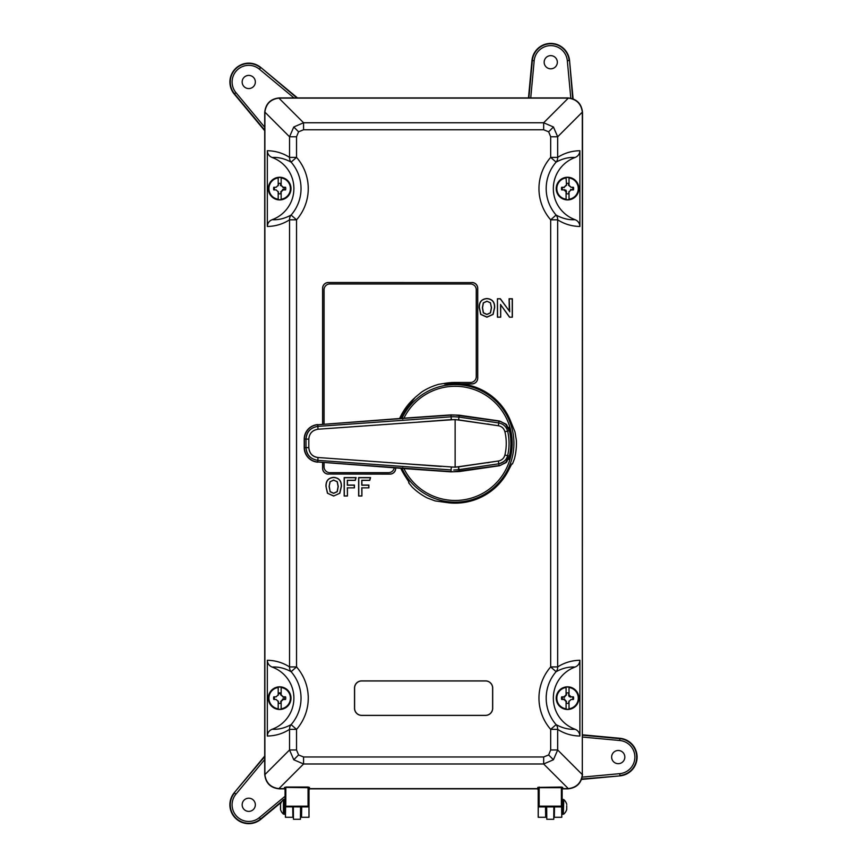 <?xml version="1.0" encoding="UTF-8"?>
<svg xmlns="http://www.w3.org/2000/svg" width="867" height="867" viewBox="0 0 867 867"><rect width="100%" height="100%" fill="white"/><g stroke="black" fill="none" stroke-linecap="round" stroke-linejoin="round"><path stroke-width="1.3" d="M292.71 806.841L292.894 817.278L293.133 806.906M285.611 806.841L285.427 817.278L292.894 817.278M538.385 789.761L538.212 817.278L538.212 789.75L537.312 788.84L309.909 788.84L308.999 789.75L308.999 817.278L308.836 789.761M301.716 806.841L301.532 817.278L308.999 817.278M545.744 806.906L545.516 810.32M538.244 817.104L538.288 816.302M538.212 817.278L545.679 817.278L545.917 806.906M545.506 806.906L545.679 817.278M554.501 806.906L554.316 817.278L554.089 806.906M554.316 817.278L561.783 817.278L561.729 806.841M561.61 806.884L561.783 817.278M561.783 789.75L562.694 788.84L568.015 788.84C576.761 787.919 581.594 783.085 582.516 774.339L582.516 774.318C581.594 783.064 576.761 787.897 568.004 788.818L568.308 788.623C576.566 787.55 581.237 782.879 582.321 774.61L582.321 112.136C581.237 103.867 576.566 99.196 568.308 98.123L278.914 98.123C270.645 99.196 265.974 103.867 264.901 112.136L264.706 112.428C265.627 103.682 270.461 98.849 279.207 97.917L568.004 97.917C576.761 98.849 581.594 103.682 582.516 112.428L582.321 112.623M301.532 817.278L301.304 806.906M308.966 817.039L308.912 815.88M285.427 817.278L285.427 806.809M279.207 788.818C270.461 787.897 265.627 783.064 264.706 774.318L264.901 774.61C265.974 782.879 270.645 787.55 278.914 788.623L284.365 788.645L285.059 789.328L285.091 806.212L308.056 806.158L308.056 787.702L308.739 788.07A0.694 0.672 -3.7 0 1 309.432 787.399L309.508 788.634L308.771 788.58L308.381 806.841L285.514 806.841L285.427 810.45M285.471 817.039L285.514 816.15M264.706 112.428L264.706 774.318C265.627 783.085 270.461 787.919 279.207 788.84L284.517 788.84L285.427 789.75M301.478 806.906L301.532 810.32L301.597 806.906M553.439 126.994L548.648 131.795L543.663 129.768L543.663 122.756L553.439 126.994L557.676 136.769L557.676 157.371L550.675 157.371L550.675 136.769L557.676 136.769L582.321 112.136M308.739 799.602L308.056 799.602M575.049 729.245C578.083 730.491 579.698 732.756 579.893 736.029C571.797 735.888 564.384 733.666 557.676 729.375L557.676 749.966L553.439 759.752L543.663 763.99L543.663 756.978L548.648 754.951L550.675 749.966L550.675 729.375A47.479 47.479 0 0 1 550.675 666.929L550.675 219.817A47.479 47.479 0 0 1 550.675 157.371L556.115 162.118A7.25 6.914 -123 0 0 557.676 157.371C564.384 153.08 571.797 150.858 579.893 150.717C579.709 153.979 578.094 156.244 575.049 157.501C568.86 157.079 562.553 158.618 556.115 162.118A40.261 40.261 0 0 0 556.115 215.059C562.553 218.571 568.86 220.11 575.049 219.676C578.083 220.922 579.698 223.187 579.893 226.471C571.797 226.32 564.384 224.109 557.676 219.817A7.25 6.914 -57 0 0 556.115 215.059L550.675 219.817L557.676 219.817L557.676 666.929L550.675 666.929L556.115 671.687A7.25 6.914 -123 0 0 557.676 666.929C564.384 662.637 571.797 660.426 579.893 660.275C579.709 663.548 578.094 665.802 575.049 667.07C568.86 666.636 562.553 668.175 556.115 671.687A40.261 40.261 0 0 0 556.115 724.628L550.675 729.375L557.676 729.375A7.25 6.914 -57 0 0 556.115 724.628C562.553 728.128 568.86 729.667 575.049 729.245A33.109 33.109 0 0 1 575.049 667.07M293.772 126.994L298.573 131.795L296.547 136.769L289.535 136.769L293.772 126.994L303.558 122.756L543.663 122.756L568.308 98.123M543.663 129.768L303.558 129.768L303.558 122.756L278.914 98.123M296.547 136.769L296.547 157.371A47.479 47.479 0 0 1 296.547 219.817L291.106 215.059A7.25 6.914 57 0 0 289.535 219.817C282.826 224.109 275.424 226.32 267.318 226.471C267.513 223.198 269.128 220.933 272.173 219.676C278.35 220.11 284.669 218.571 291.106 215.059A40.261 40.261 0 0 0 291.106 162.118C284.669 158.618 278.35 157.079 272.173 157.501A33.109 33.109 0 0 1 272.173 219.676M296.547 749.966L296.547 729.375L291.106 724.628A7.25 6.914 57 0 0 289.535 729.375C282.826 733.666 275.424 735.888 267.318 736.029C267.513 732.767 269.128 730.502 272.173 729.245C278.35 729.667 284.669 728.128 291.106 724.628A40.261 40.261 0 0 0 291.106 671.687C284.669 668.175 278.35 666.636 272.173 667.07C269.138 665.823 267.513 663.558 267.318 660.275C275.424 660.426 282.826 662.637 289.535 666.929A7.25 6.914 123 0 0 291.106 671.687L296.547 666.929A47.479 47.479 0 0 1 296.547 729.375L289.535 729.375L289.535 749.966L296.547 749.966L298.573 754.951L303.558 756.978L543.663 756.978M568.308 788.623L543.663 763.99L303.558 763.99L293.772 759.752L289.535 749.966L264.901 774.61M506.805 424.863L507.097 425.827M507.097 460.919L506.805 461.883M293.349 806.906L293.458 819.282L300.426 819.282L300.535 806.906M285.514 806.841L285.091 806.212M285.839 787.041L308.056 787.041L308.056 787.702L284.452 787.399A0.694 0.672 -176.3 0 1 285.145 788.07L285.839 787.702L285.774 806.906M308.056 806.158L308.056 806.841A0.694 0.694 -45 0 0 308.739 806.158L308.793 806.212M562.726 788.645L567.82 788.634M568.004 788.818L562.856 788.645L562.163 789.338L562.13 806.212L561.437 806.906L561.383 806.158L562.13 806.212M354.603 708.241L354.603 688.062A7.109 7.109 0 0 1 361.702 680.963L485.509 680.963A7.109 7.109 0 0 1 492.619 688.062L492.619 708.241A7.109 7.109 0 0 1 485.509 715.351L361.702 715.351A7.109 7.109 0 0 1 354.603 708.241L354.516 708.241A7.185 7.185 0 0 0 361.702 715.427L485.509 715.427A7.185 7.185 0 0 0 492.694 708.241L492.694 688.062A7.185 7.185 0 0 0 485.509 680.877L361.702 680.877A7.185 7.185 0 0 0 354.516 688.062L354.516 708.241M278.914 788.623L303.558 763.99L303.558 756.978M272.173 729.245A33.109 33.109 0 0 0 272.173 667.07M267.318 736.029L267.318 660.275M274.579 696.84A5.267 5.267 0 0 0 274.579 699.463M281.146 709.184L281.146 709.184A11.13 11.13 0 0 1 278.199 709.184L278.199 701.024L278.643 703.321A5.267 5.267 0 0 0 280.702 703.31L281.146 701.024L281.146 708.805A10.751 10.751 0 0 0 281.146 687.509L281.146 694.825A17.849 1.561 45 0 1 283.119 696.808L280.691 694.846L280.702 692.993A5.278 5.278 0 0 0 278.643 692.982L278.199 695.28L278.199 687.119A11.13 11.13 0 0 1 281.146 687.119L281.146 687.119M272.173 157.501C269.138 156.255 267.513 153.99 267.318 150.717C275.424 150.858 282.826 153.08 289.535 157.371L296.547 157.371L291.106 162.118A7.25 6.914 123 0 1 289.535 157.371L289.535 136.769L264.901 112.136M267.318 226.471L267.318 150.717M274.579 187.283A5.267 5.267 0 0 0 274.579 189.906M281.146 199.627L281.146 199.627A11.13 11.13 0 0 1 278.199 199.627L278.199 191.466L278.643 193.764A5.267 5.267 0 0 0 280.702 193.753L281.146 191.466L281.146 199.237A10.751 10.751 0 0 0 281.146 177.941L281.146 185.267A17.849 1.561 45 0 1 283.119 187.239L280.691 185.278L280.702 183.425A5.267 5.267 0 0 0 278.643 183.436L278.199 185.711L278.199 177.551A11.13 11.13 0 0 1 281.146 177.551L281.146 177.551M575.049 157.501A33.109 33.109 0 0 0 575.049 219.676M460.756 383.853L471.973 383.853A5.679 5.679 0 0 0 477.652 378.175L477.652 288.256A5.679 5.679 0 0 0 471.973 282.577L328.355 282.501A5.755 5.755 0 0 0 322.6 288.256L322.6 424.223M471.973 282.577L328.355 282.577A5.679 5.679 0 0 0 322.676 288.256L322.676 424.212M461.547 383.929L471.973 383.929A5.755 5.755 0 0 0 477.728 378.175L477.728 288.256A5.755 5.755 0 0 0 471.973 282.501M322.676 462.534L322.676 468.353A5.679 5.679 0 0 0 328.355 474.032L389.955 474.032A5.679 5.679 0 0 0 395.634 468.353L395.71 467.942M328.355 474.032L389.955 474.119A5.755 5.755 0 0 0 395.71 468.353M322.6 462.523L322.6 468.353A5.755 5.755 0 0 0 328.355 474.119M329.243 486.474L330.164 491.632L333.643 493.225L337.144 491.622L338.108 486.474L337.155 481.738L333.643 480.155L330.154 481.738L329.113 486.474L330.164 491.632M330.056 491.697L333.643 493.345L337.263 491.697L338.238 486.474L337.263 481.662L333.643 480.155M333.643 480.036L330.154 481.738M339.831 493.236L333.643 496.022L327.455 493.236L325.981 486.485C325.754 480.903 328.311 477.858 333.643 477.359C338.997 477.825 341.576 480.871 341.37 486.485L339.831 493.236L333.643 496.022M333.643 495.891L327.455 493.236M327.563 493.16L325.981 486.485M326.111 486.485C325.884 480.957 328.398 477.955 333.643 477.489L333.643 477.359M333.643 477.489C338.921 477.945 341.457 480.936 341.24 486.485L339.723 493.16M330.045 481.662L329.113 486.474M354.43 487.861L347.439 487.861L347.439 496.022L344.166 496.022L344.166 477.598L356.109 477.598L355.286 480.394L347.439 480.394L347.439 485.054L354.43 485.054L354.43 487.861L347.439 487.861M347.32 487.731L347.439 496.022M347.309 495.891L344.166 496.022M344.297 495.891L344.297 477.728L355.936 477.728L355.188 480.264L347.309 480.264L347.309 485.184L354.3 485.184L354.3 487.731M368.887 487.861L361.907 487.861L361.897 496.022L358.635 496.022L358.635 477.598L370.567 477.598L369.743 480.394L361.897 480.394L361.897 485.054L368.887 485.054L368.887 487.861L361.907 487.861M361.777 487.731L361.897 496.022M361.767 495.891L358.635 496.022M358.765 495.891L358.765 477.728L370.404 477.728L369.656 480.264L361.767 480.264L361.767 485.184L368.757 485.184L368.757 487.731M486.907 301.326L483.418 302.897L482.518 307.644L483.439 312.803L486.907 314.385L490.419 312.792L491.372 307.644L490.429 302.897L486.907 301.196L483.418 302.897M483.309 302.832L482.388 307.644L483.331 312.868L486.907 314.515L490.527 312.857L491.502 307.644L490.429 302.897M490.538 302.832L486.907 301.196M486.907 298.66C492.185 299.104 494.721 302.106 494.515 307.644L492.998 314.331L486.907 317.051L480.838 314.331L479.375 307.644C479.158 302.128 481.662 299.126 486.907 298.66L486.907 298.53C492.272 299.007 494.851 302.041 494.645 307.644L493.106 314.396L486.907 317.181L480.73 314.396L479.245 307.644C479.028 302.063 481.575 299.028 486.907 298.53M512.364 317.181L509.503 317.181L500.714 304.816L500.703 317.181L497.441 317.181L497.441 298.757L500.346 298.757L509.287 310.982L509.102 298.757L512.364 298.757L512.364 317.181L509.503 317.181M509.568 317.051L500.714 304.816M500.584 304.415L500.703 305.552M500.573 305.552L500.703 317.181M500.573 317.051L497.441 317.181M497.571 317.051L497.441 298.757M497.571 298.887L500.346 298.757M500.281 298.887L509.287 310.982M509.72 311.806L509.232 298.887L512.234 298.887L512.234 317.051M579.893 660.275L579.893 736.029M562.39 697.122A5.267 5.267 0 0 0 562.39 699.181M569.023 709.184L569.023 709.184A11.13 11.13 0 0 1 566.075 709.184L566.075 701.024L566.519 703.321A5.267 5.267 0 0 0 568.579 703.31L569.023 701.024L569.023 708.805A10.751 10.751 0 0 0 569.023 687.509L569.023 695.28L568.579 692.982A5.267 5.267 0 0 0 566.519 692.993L566.075 695.28L566.075 687.119A11.13 11.13 0 0 1 569.023 687.119L569.023 687.119M572.643 699.463A5.267 5.267 0 0 0 572.643 696.84M582.321 774.61L557.676 749.966L550.675 749.966M582.321 774.123L582.516 112.428M264.89 774.123L264.89 112.623M279.402 788.634L284.376 788.634L284.452 787.399M284.484 788.645L285.048 789.338M538.472 788.07L538.418 806.212L538.472 788.07A0.694 0.672 3.7 0 0 537.778 787.399L561.383 787.041L562.076 788.07A0.694 0.672 176.3 0 1 562.759 787.399L562.152 789.328L562.076 788.07L562.076 806.158A0.694 0.694 -45 0 1 561.383 806.841L539.166 806.841L539.166 806.158L561.383 806.158L561.383 787.702L539.166 787.702L539.166 787.041M309.508 788.634L537.703 788.634L538.385 789.338L537.822 788.645M538.472 799.602L539.166 799.602M539.166 806.841L538.418 806.212M539.111 806.906L546.676 806.906L546.784 819.282L553.753 819.282L553.861 806.906L561.437 806.906M539.166 787.702L539.166 806.158M553.861 806.906L546.676 806.906M538.472 788.645L539.166 788.645M538.472 788.081L539.166 788.081M537.778 787.399L537.703 788.634L523.733 788.818L308.836 788.645M308.771 788.58L308.739 806.158M308.739 788.645L308.056 788.645M308.739 788.081L308.056 788.081M579.893 150.717L579.893 226.471M562.39 187.565A5.267 5.267 0 0 0 562.455 189.906M569.023 199.627L569.023 199.627A11.13 11.13 0 0 1 566.075 199.627L566.075 191.466L566.519 193.764A5.267 5.267 0 0 0 568.579 193.753L569.023 191.466L569.023 199.237A10.751 10.751 0 0 0 569.023 177.941L569.023 185.267A17.849 1.561 45 0 1 570.995 187.239L568.568 185.278L568.579 183.425A5.267 5.267 0 0 0 566.519 183.436L566.519 185.278L564.092 187.239A17.947 1.561 180 0 0 561.621 187.305A6.069 6.069 0 0 0 561.621 189.884A17.947 1.561 -0 0 0 564.092 189.938L565.978 190.166L566.53 191.9L564.233 189.613M572.708 189.624A5.267 5.267 0 0 0 572.643 187.283M441.238 466.468L401.985 463.531L455.132 467.205L455.132 419.541L317.994 429.23C312.358 430.13 309.291 433.424 308.804 439.114L308.804 447.632C309.313 453.333 312.38 456.627 317.994 457.516L401.985 463.531L317.994 457.516L317.734 461.981L450.97 471.626L451.1 469.925L317.853 460.355L451.1 469.925L451.295 467.14L450.97 471.626L453.744 471.735L499.013 465.59L498.742 463.812L458.99 469.632L459.239 471.323L458.99 469.632L498.742 463.812L499.013 465.59L500.855 465.189L505.699 462.436L509.417 456.064A55.748 55.748 0 0 0 509.417 430.682L507.628 431.094A53.906 53.906 0 0 1 507.628 455.641L509.417 456.064L507.628 455.641C506.328 460.139 503.369 462.859 498.742 463.812L498.395 461.006C501.798 460.334 503.965 458.34 504.908 455.012A51.12 51.12 0 0 0 504.908 431.733C503.965 428.406 501.798 426.412 498.395 425.74L455.132 419.541L455.132 467.205L498.395 461.006L458.589 466.869L458.6 469.686M418.1 422.121L451.295 419.606L451.1 416.821L403.133 420.3L451.1 416.821L450.97 415.109L403.979 418.382L317.734 424.765L317.853 426.391L403.133 420.3L317.853 426.391L317.994 429.23L410.795 422.652M459.239 415.423L458.99 417.114L498.742 422.933L499.013 421.145L455.132 415.044L450.97 415.109L451.1 416.821L453.744 416.724L451.1 416.821L451.295 419.606L458.589 419.877L498.395 425.74L498.742 422.933C503.315 423.855 506.274 426.575 507.628 431.094L509.417 430.682L505.689 424.31L500.855 421.557L499.013 421.145L498.742 422.933L458.99 417.114L458.589 419.877L459.239 415.423L499.013 421.145M317.853 426.391L317.734 424.765A14.392 14.392 0 0 0 304.415 439.114L306.008 439.114C306.354 431.983 310.31 427.734 317.853 426.391C310.592 427.55 306.647 431.799 306.008 439.114L304.415 439.114L304.415 447.632A14.392 14.392 0 0 0 317.734 461.981L317.853 460.355C310.332 459.033 306.376 454.785 306.008 447.632L304.415 447.632L306.008 447.632L306.008 439.114L308.804 439.114C309.281 433.5 312.348 430.205 317.994 429.23L317.853 426.391M403.09 468.483L402.386 468.429L403.09 468.483L402.765 467.725L403.09 468.483L317.734 461.981A14.392 14.392 0 0 1 304.404 447.632L304.219 447.632A14.576 14.576 0 0 0 317.723 462.165A14.576 14.576 0 0 1 304.219 447.632L304.404 439.114A14.392 14.392 0 0 1 317.734 424.765L402.386 418.306L403.09 418.262L402.765 419.01M401.93 418.338L317.734 424.765L401.93 418.338M458.589 417.06L453.744 416.724M453.744 470.022L458.99 469.632L458.589 466.869L451.295 467.14M404.304 468.386L450.97 471.626M507.628 431.094L504.908 431.733A51.12 51.12 0 0 1 504.908 455.012L507.628 455.641A53.906 53.906 0 0 0 507.628 431.094C506.382 426.662 503.424 423.941 498.742 422.933L498.395 425.74C501.722 426.38 503.9 428.374 504.908 431.733L507.628 431.094M403.09 418.262L402.386 418.306L403.09 418.262M459.239 471.323L499.013 465.59M308.804 447.632L306.008 447.632C306.658 454.958 310.603 459.207 317.853 460.355L317.994 457.516C312.553 456.876 309.497 453.582 308.804 447.632L306.008 447.632L306.008 439.114L308.804 439.114M317.723 424.581A14.576 14.576 0 0 0 304.219 439.114L304.219 439.114A14.576 14.576 0 0 1 317.723 424.581M507.628 455.641L504.908 455.012C503.955 458.318 501.787 460.323 498.395 461.006L498.742 463.812C504.291 461.97 507.249 459.25 507.628 455.641M304.219 439.114L304.219 447.632L304.219 439.114M403.849 418.393L317.734 424.765L403.849 418.393M304.404 439.114L304.415 439.114A14.392 14.392 0 0 1 317.734 424.765L317.734 424.765A14.392 14.392 0 0 0 304.404 439.114M403.914 418.165L450.938 414.892L459.282 415.195L499.359 420.972L506.09 424.158L509.85 430.574A56.192 56.192 0 0 1 509.85 456.161L506.1 462.588L499.359 465.774L459.282 471.55L450.938 471.854L403.914 468.581A57.081 57.081 0 0 0 512.213 443.373A57.081 57.081 0 0 0 403.914 418.165L401.93 418.36A58.793 58.793 0 0 1 513.925 443.373A58.793 58.793 0 0 1 401.93 468.386L401.855 468.353M401.768 418.36A58.934 58.934 0 0 1 401.789 418.306L401.118 417.753A59.78 59.78 0 0 1 407.046 407.848L415.282 397.292L421.698 392.014A61.286 61.286 0 0 1 438.897 384.276L444.272 383.431L444.543 384.027L451.848 383.68A59.78 59.78 0 0 1 509.937 419.487L514.965 431.896L516.331 440.1A61.286 61.286 0 0 1 514.424 458.871L512.462 463.943L511.823 463.878L508.474 470.369A59.78 59.78 0 0 1 448.412 502.773L435.147 500.92L427.366 498.005A61.286 61.286 0 0 1 412.063 486.972L408.65 482.746L409.029 482.215L405.084 476.07A59.78 59.78 0 0 1 401.118 468.993L401.789 468.44A58.934 58.934 0 0 1 401.768 468.386M401.93 468.386L403.914 468.581M487.384 462.772L489.172 462.512L487.384 462.772M487.384 423.974L489.172 424.234L487.384 423.974M578.874 188.594A11.336 11.336 0 0 0 567.549 177.258A11.336 11.336 0 0 0 556.213 188.594A11.336 11.336 0 0 0 567.549 199.919A11.336 11.336 0 0 0 578.874 188.594M569.023 177.551L569.023 177.551A11.13 11.13 0 0 0 566.075 177.551L566.075 177.941A10.751 10.751 0 0 0 566.075 199.237L566.075 199.627M564.233 187.575L561.621 187.305M566.53 185.278L566.075 177.941M564.092 187.239A17.849 1.561 -45 0 1 566.075 185.267M568.579 183.425A5.278 5.278 0 0 0 566.519 183.425M573.466 189.884A17.947 1.561 -0 0 1 570.995 189.938L570.605 189.374L573.466 189.884A6.069 6.069 0 0 0 573.466 187.305A17.947 1.561 180 0 0 570.995 187.239M570.995 189.938A17.849 1.561 135 0 1 569.023 191.91M556.213 188.594A11.336 11.336 0 0 0 567.549 199.919A11.336 11.336 0 0 1 556.213 188.594A11.336 11.336 0 0 1 567.549 177.258M566.075 191.91A17.849 1.561 -135 0 1 564.092 189.938M566.519 193.764A5.278 5.278 0 0 0 568.579 193.764M578.874 698.152A11.336 11.336 0 0 0 567.549 686.827A11.336 11.336 0 0 0 556.213 698.152A11.336 11.336 0 0 0 567.549 709.488A11.336 11.336 0 0 0 578.874 698.152M568.579 692.982A5.278 5.278 0 0 0 566.519 692.982M561.621 696.862A17.947 1.561 180 0 1 564.092 696.808L564.493 697.371L561.621 696.862A6.069 6.069 0 0 0 561.621 699.441A17.947 1.561 -0 0 0 564.092 699.506L564.493 698.932L561.621 699.441M566.53 694.846L564.233 697.133M564.092 696.808A17.849 1.561 -45 0 1 566.075 694.825M569.023 701.479A17.849 1.561 135 0 0 570.995 699.506A17.947 1.561 -0 0 0 573.466 699.441A6.069 6.069 0 0 0 573.466 696.862A17.947 1.561 180 0 0 570.995 696.808A17.849 1.561 45 0 0 569.023 694.825M556.213 698.152A11.336 11.336 0 0 0 567.549 709.488A11.336 11.336 0 0 1 556.213 698.152A11.336 11.336 0 0 1 567.549 686.827M566.075 687.509A10.751 10.751 0 0 0 566.075 708.805L566.075 709.184M566.075 701.479A17.849 1.561 -135 0 1 564.092 699.506M566.519 701.468L564.233 699.17M566.519 703.321A5.278 5.278 0 0 0 568.579 703.321M569.12 696.58L568.568 694.846L570.854 697.133L569.12 696.58M290.998 698.152A11.336 11.336 0 0 0 279.673 686.827A11.336 11.336 0 0 0 268.337 698.152A11.336 11.336 0 0 0 279.673 709.488A11.336 11.336 0 0 0 290.998 698.152M281.146 701.479A17.849 1.561 135 0 0 283.119 699.506L282.729 698.932L284.116 698.932A4.508 4.508 0 0 0 284.116 697.371L285.601 696.862A17.947 1.561 180 0 0 283.119 696.808M284.116 698.932L285.601 699.441A6.069 6.069 0 0 0 285.601 696.862M280.702 692.982L280.453 693.708A4.508 4.508 0 0 0 278.892 693.708L278.643 692.982M282.978 697.133L284.116 697.371M278.643 703.321A5.278 5.278 0 0 0 280.702 703.321M280.691 701.468L282.978 699.17M283.119 699.506A17.947 1.561 -0 0 0 285.601 699.441M268.337 698.152A11.336 11.336 0 0 0 279.673 709.488A11.336 11.336 0 0 1 268.337 698.152A11.336 11.336 0 0 1 279.673 686.827M278.199 709.184L278.199 708.805A10.751 10.751 0 0 1 278.199 687.509L278.199 687.119M278.199 701.479A17.849 1.561 -135 0 1 276.226 699.506A17.947 1.561 -0 0 1 273.744 699.441A6.069 6.069 0 0 1 273.744 696.862A17.947 1.561 180 0 1 276.226 696.808A17.849 1.561 -45 0 1 278.199 694.825M290.998 188.594A11.336 11.336 0 0 0 279.673 177.258A11.336 11.336 0 0 0 268.337 188.594A11.336 11.336 0 0 0 279.673 199.919A11.336 11.336 0 0 0 290.998 188.594M281.146 191.91A17.849 1.561 135 0 0 283.119 189.938L282.729 189.374L284.116 189.374A4.508 4.508 0 0 0 284.116 187.814L285.601 187.305A17.947 1.561 180 0 0 283.119 187.239M284.116 189.374L285.601 189.884A6.069 6.069 0 0 0 285.601 187.305M281.146 185.267L280.453 185.538L280.702 183.425A5.278 5.278 0 0 0 278.643 183.425M282.978 187.575L284.116 187.814M278.643 193.764A5.278 5.278 0 0 0 280.702 193.764M280.702 191.91L282.978 189.613M283.119 189.938A17.947 1.561 -0 0 0 285.601 189.884M268.337 188.594A11.336 11.336 0 0 0 279.673 199.919A11.336 11.336 0 0 1 268.337 188.594A11.336 11.336 0 0 1 279.673 177.258M278.199 199.627L278.199 199.237A10.751 10.751 0 0 1 278.199 177.941L278.199 177.551M278.199 191.91A17.849 1.561 -135 0 1 276.226 189.938A17.947 1.561 -0 0 1 273.744 189.884A6.069 6.069 0 0 1 273.744 187.305A17.947 1.561 180 0 1 276.226 187.239A17.849 1.561 -45 0 1 278.199 185.267M324.074 462.631L324.074 466.88A5.755 5.755 0 0 0 329.828 472.645L388.557 472.645A5.755 5.755 0 0 0 394.236 467.833M444.283 383.452A60.907 60.907 0 0 1 455.218 382.455L470.499 382.455A5.755 5.755 0 0 0 476.254 376.701L476.254 289.73A5.755 5.755 0 0 0 470.499 283.975L329.828 283.975A5.755 5.755 0 0 0 324.074 289.73L324.074 424.115M399.611 418.512A60.907 60.907 0 0 1 414.99 397.65M573.098 98.849L569.543 60.484A18.879 18.879 0 0 0 531.959 60.484L528.491 97.917M550.751 55.64A6.589 6.589 0 0 0 544.162 62.229A6.589 6.589 0 0 0 550.751 68.818A6.589 6.589 0 0 0 557.34 62.229A6.589 6.589 0 0 0 550.751 55.64M581.594 779.422L619.97 775.878A18.879 18.879 0 0 0 619.97 738.283L582.516 734.815M624.825 757.075A6.589 6.589 0 0 0 618.225 750.486A6.589 6.589 0 0 0 611.636 757.075A6.589 6.589 0 0 0 618.225 763.675A6.589 6.589 0 0 0 624.825 757.075M264.706 756.046L234.231 792.731A18.879 18.879 0 0 0 260.815 819.315L281.266 802.333M244.093 809.453A6.589 6.589 0 0 0 253.413 809.453A6.589 6.589 0 0 0 253.413 800.133A6.589 6.589 0 0 0 244.093 800.133A6.589 6.589 0 0 0 244.093 809.453M297.479 97.917L260.815 67.474A18.879 18.879 0 0 0 234.231 94.048L264.706 130.733M244.093 77.326A6.589 6.589 0 0 0 244.093 86.646A6.589 6.589 0 0 0 253.413 86.646A6.589 6.589 0 0 0 253.413 77.326A6.589 6.589 0 0 0 244.093 77.326M563.301 814.265L563.799 799.612L562.542 799.428L562.542 814.265L563.301 814.265L563.301 799.428M566.725 805.681L566.725 809.464M566.725 808.293L566.725 806.798M280.496 804.294L280.605 803.882A9.591 9.591 0 0 1 283.411 799.612L283.411 814.08L285.427 813.506M280.55 805.053L280.605 809.811A9.591 9.591 0 0 0 283.411 814.08M280.496 806.05L280.496 809.399M550.675 136.769L548.648 131.795M553.439 759.752L548.648 754.951M303.558 129.768L298.573 131.795M293.772 759.752L298.573 754.951M508.626 459.38A55.748 55.748 0 0 0 508.626 427.366M308.11 806.906L285.839 806.841M296.547 666.929L289.535 666.929L289.535 219.817L296.547 219.817L296.547 666.929M285.145 806.158L285.059 789.328M309.432 787.399L308.056 787.041M562.759 787.399L561.383 787.041M570.8 98.188L567.321 60.69L569.164 60.527A18.489 18.489 0 0 0 532.349 60.527L531.959 60.484M567.321 60.69A16.646 16.646 0 0 0 534.18 60.69L530.734 97.917M534.18 60.69L532.349 60.527L528.881 97.917M572.697 98.697L569.543 60.484M582.245 777.125L619.764 773.657L619.938 775.488A18.489 18.489 0 0 0 619.938 738.673L619.97 738.283M619.764 773.657A16.646 16.646 0 0 0 619.764 740.505L582.516 737.058M619.764 740.505L619.938 738.673L582.516 735.205M581.735 779.021L619.97 775.878M264.706 759.535L235.943 794.161L234.524 792.98A18.489 18.489 0 0 0 260.566 819.012L260.815 819.315M235.943 794.161A16.646 16.646 0 0 0 259.385 817.603L285.048 796.285M259.385 817.603L260.566 819.012L281.905 801.281M284.138 799.428L285.048 798.68M264.706 756.653L234.231 792.731M293.978 97.917L259.385 69.187L260.566 67.767A18.489 18.489 0 0 0 234.524 93.799L234.231 94.048M259.385 69.187A16.646 16.646 0 0 0 235.943 92.628L264.706 127.243M235.943 92.628L234.524 93.799L264.706 130.126M296.861 97.917L260.815 67.474M283.411 799.612L284.669 799.428L284.669 814.265M283.91 799.428L283.91 814.265M563.799 814.08A9.591 9.591 0 0 0 566.769 809.279M566.769 804.413A9.591 9.591 0 0 0 563.799 799.612M284.669 799.428L285.427 800.187"/></g></svg>
